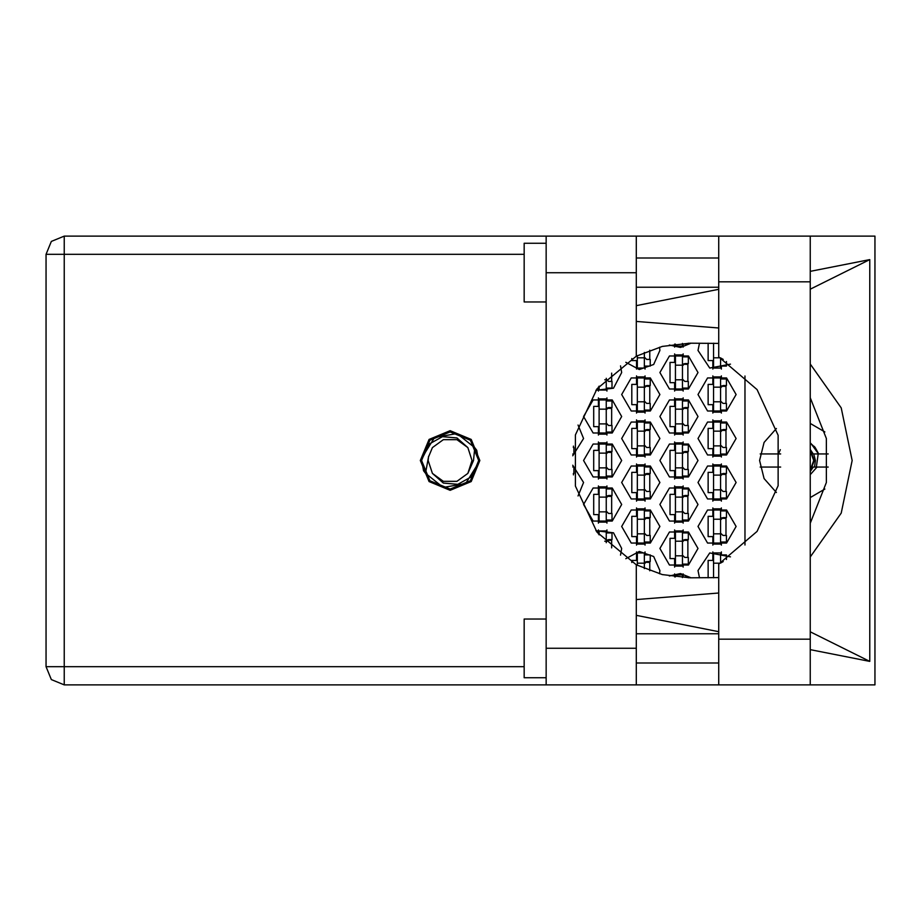 <?xml version="1.0" encoding="UTF-8"?>
<svg xmlns="http://www.w3.org/2000/svg" width="921" height="921" viewBox="0 0 921 921"><rect width="100%" height="100%" fill="white"/><g stroke="black" fill="none" stroke-linecap="round" stroke-linejoin="round"><path stroke-width="1.38" d="M546.199 677.718L524.199 677.718L524.199 619.05L546.199 619.05M546.199 301.95L524.199 301.95L524.199 243.282L546.199 243.282M810.204 236.098L810.204 684.902L874.95 684.902L874.95 236.098L718.679 236.098L718.679 356.934L757.027 389.595L778.141 435.322L778.141 485.678L757.027 531.405L718.679 564.066L718.679 684.902L546.199 684.902L546.199 648.234L636.25 648.234L636.25 684.902M636.25 272.766L546.199 272.766L546.199 236.098L636.25 236.098L636.25 356.162L597.05 388.8L575.406 435L575.406 486L597.05 532.2L636.25 564.838L636.25 648.234M606.191 378.312L606.191 390.101L599.145 390.101L599.145 386.164M682.461 365.165L682.461 390.101L675.415 390.101L675.415 354.896L682.461 354.896L682.461 365.165L675.415 365.165M606.191 409.166L606.191 434.102L599.145 434.102L599.145 398.897L606.191 398.897L606.191 409.166L599.145 409.166M682.461 409.166L682.461 434.102L675.415 434.102L675.415 398.897L682.461 398.897L682.461 409.166L675.415 409.166M606.191 453.167L606.191 478.103L599.145 478.103L599.145 442.897L606.191 442.897L606.191 453.167L599.145 453.167M682.461 453.167L682.461 478.103L675.415 478.103L675.415 442.897L682.461 442.897L682.461 453.167L675.415 453.167M606.191 497.167L606.191 522.103L599.145 522.103L599.145 486.898L606.191 486.898L606.191 497.167L599.145 497.167M682.461 497.167L682.461 522.103L675.415 522.103L675.415 486.898L682.461 486.898L682.461 497.167L675.415 497.167M599.145 534.836L599.145 530.899L606.191 530.899L606.191 542.688M682.461 541.168L682.461 566.104L675.415 566.104L675.415 530.899L682.461 530.899L682.461 541.168L675.415 541.168M644.32 352.398L644.32 368.101L637.286 368.101L637.286 355.644M713.545 343.188L713.545 368.101L720.59 368.101L720.59 357.97M644.32 387.165L644.32 412.101L637.286 412.101L637.286 376.896L644.32 376.896L644.32 387.165L637.286 387.165M720.59 387.165L720.59 412.101L713.545 412.101L713.545 376.896L720.59 376.896L720.59 387.165L713.545 387.165M644.32 431.166L644.32 456.102L637.286 456.102L637.286 420.897L644.32 420.897L644.32 431.166L637.286 431.166M720.59 431.166L720.59 456.102L713.545 456.102L713.545 420.897L720.59 420.897L720.59 431.166L713.545 431.166M644.32 475.167L644.32 500.103L637.286 500.103L637.286 464.898L644.32 464.898L644.32 475.167L637.286 475.167M720.59 475.167L720.59 500.103L713.545 500.103L713.545 464.898L720.59 464.898L720.59 475.167L713.545 475.167M644.32 519.168L644.32 544.104L637.286 544.104L637.286 508.899L644.32 508.899L644.32 519.168L637.286 519.168M720.59 519.168L720.59 544.104L713.545 544.104L713.545 508.899L720.59 508.899L720.59 519.168L713.545 519.168M644.32 563.168L637.286 563.168L637.286 552.899L644.32 552.899L644.32 568.602M637.286 563.168L637.286 565.356M720.59 563.03L720.59 552.899L713.545 552.899L713.545 577.812M546.199 684.902L64.24 684.902L51.38 679.583L46.05 666.723L46.05 254.277L64.24 254.277L64.24 666.723L46.05 666.723L51.38 679.583L64.24 684.902L64.24 666.723L524.199 666.723M524.199 254.277L64.24 254.277L64.24 236.098L546.199 236.098M450.127 430.729L429.071 439.444L420.356 460.5L429.071 481.556L450.127 490.271L471.184 481.556L479.899 460.5L471.184 439.444L450.127 430.729M810.204 557.021L841.218 513.124L852.167 460.5L841.218 407.876L810.204 363.979M421.53 460.5L429.9 480.727L450.127 489.097L470.355 480.727L478.724 460.5L470.355 440.273L450.127 431.903L429.9 440.273L421.53 460.5M425.456 473.29L428.484 457.023L432.386 447.606L443.358 439.651L456.908 439.651L467.868 447.606L456.943 437.982L442.402 436.692L429.612 443.818L421.599 459.809L423.499 470.781L425.456 473.29L443.243 487.428L465.635 483.571L477.665 464.288L478.667 461.191L476.756 450.219L474.799 447.71L457.012 433.572L434.62 437.429L422.589 456.712M474.799 447.71L473.498 460.5L467.868 473.394L456.908 481.349L443.358 481.349L432.386 473.394L443.312 483.018L457.864 484.308L470.654 477.182L477.665 464.288M471.782 463.977L472.059 460.5L467.868 473.394L456.908 481.349L443.358 481.349L432.386 473.394L428.196 460.5L428.622 456.252M698.003 526.501L707.535 543.01L726.6 543.01L736.132 526.501L726.6 509.992L707.535 509.992L698.003 526.501M621.733 526.501L631.265 543.01L650.33 543.01L659.873 526.501L650.33 509.992L631.265 509.992L621.733 526.501M698.003 482.5L707.535 499.009L726.6 499.009L736.132 482.5L726.6 465.991L707.535 465.991L698.003 482.5M621.733 482.5L631.265 499.009L650.33 499.009L659.873 482.5L650.33 465.991L631.265 465.991L621.733 482.5M698.003 438.5L707.535 455.009L726.6 455.009L736.132 438.5L726.6 421.991L707.535 421.991L698.003 438.5M621.733 438.5L631.265 455.009L650.33 455.009L659.873 438.5L650.33 421.991L631.265 421.991L621.733 438.5M698.003 394.499L707.535 411.008L726.6 411.008L736.132 394.499L726.6 377.99L707.535 377.99L698.003 394.499M621.733 394.499L631.265 411.008L650.33 411.008L659.873 394.499L650.33 377.99L631.265 377.99L621.733 394.499M625.785 362.252L639.266 369.505L653.726 364.509L659.873 350.498L659.574 347.159M659.873 548.502L669.406 565.01L688.471 565.01L698.003 548.502L688.471 531.993L669.406 531.993L659.873 548.502M659.873 504.501L669.406 521.01L688.471 521.01L698.003 504.501L688.471 487.992L669.406 487.992L659.873 504.501M583.603 504.501L593.136 521.01L612.2 521.01L621.733 504.501L612.2 487.992L593.136 487.992L583.603 504.501M659.873 460.5L669.406 477.009L688.471 477.009L698.003 460.5L688.471 443.991L669.406 443.991L659.873 460.5M583.603 460.5L593.136 477.009L612.2 477.009L621.733 460.5L612.2 443.991L593.136 443.991L583.603 460.5M659.873 416.499L669.406 433.008L688.471 433.008L698.003 416.499L688.471 399.99L669.406 399.99L659.873 416.499M583.603 416.499L593.136 433.008L612.2 433.008L621.733 416.499L612.2 399.99L593.136 399.99L583.603 416.499M659.873 372.498L669.406 389.007L688.471 389.007L698.003 372.498L688.471 355.99L669.406 355.99L659.873 372.498M659.574 573.841L659.873 570.502L653.726 556.491L639.266 551.495L625.785 558.748M810.204 397.734L826.333 438.557L826.333 482.443L810.204 523.266M828.221 453.903L813.197 453.903L810.204 449.425M776.426 428.495L764.062 442.425L759.606 460.5L764.062 478.575L776.426 492.505M699.465 343.165L698.003 350.498L709.7 368.078L730.434 364.106M595.899 390.32L613.49 388.19L621.733 372.498L620.547 365.879M669.36 344.984L680.527 347.493L691.118 343.165M730.434 556.894L709.7 552.922L698.003 570.502L699.465 577.835M691.118 577.835L680.527 573.507L669.36 576.016M620.547 555.121L621.733 548.502L613.49 532.81L595.899 530.68M718.679 577.594L689.933 577.835L662.314 574.543L636.25 564.838M636.25 356.162L662.314 346.457L689.933 343.165L718.679 343.406M46.05 254.277L51.38 241.417L64.24 236.098M810.204 442.966L815.177 447.618M810.204 471.575L813.197 467.097L828.221 467.097M810.204 450.714L813.75 460.5L810.204 470.286M810.204 497.559L824.882 489.016M578.077 495.924L583.603 482.5L572.701 465.266M572.701 455.734L583.603 438.5L578.077 425.076M712.819 551.921L712.819 560.382L708.122 560.382L708.122 577.835M636.549 551.921L636.549 560.382L631.852 560.382L631.852 562.455M712.819 507.92L712.819 516.382L708.122 516.382L708.122 536.621L712.819 536.621L712.819 545.094M636.549 507.92L636.549 516.382L631.852 516.382L631.852 536.621L636.549 536.621L636.549 545.094M712.819 463.919L712.819 472.381L708.122 472.381L708.122 492.62L712.819 492.62L712.819 501.093M636.549 463.919L636.549 472.381L631.852 472.381L631.852 492.62L636.549 492.62L636.549 501.093M712.819 419.907L712.819 428.38L708.122 428.38L708.122 448.619L712.819 448.619L712.819 457.081M636.549 419.907L636.549 428.38L631.852 428.38L631.852 448.619L636.549 448.619L636.549 457.081M712.819 375.906L712.819 384.379L708.122 384.379L708.122 404.618L712.819 404.618L712.819 413.08M636.549 375.906L636.549 384.379L631.852 384.379L631.852 404.618L636.549 404.618L636.549 413.08M708.122 343.165L708.122 360.618L712.819 360.618L712.819 369.079M631.852 358.545L631.852 360.618L636.549 360.618L636.549 369.079M674.679 573.921L674.679 576.845M674.679 529.92L674.679 538.382L669.993 538.382L669.993 558.621L674.679 558.621L674.679 567.094M598.408 529.92L598.408 533.927M674.679 485.92L674.679 494.381L669.993 494.381L669.993 514.62L674.679 514.62L674.679 523.093M598.408 485.92L598.408 494.381L593.723 494.381L593.723 514.62L598.408 514.62L598.408 523.093M674.679 441.919L674.679 450.381L669.993 450.381L669.993 470.619L674.679 470.619L674.679 479.081M598.408 441.919L598.408 450.381L593.723 450.381L593.723 470.619L598.408 470.619L598.408 479.081M674.679 397.907L674.679 406.38L669.993 406.38L669.993 426.619L674.679 426.619L674.679 435.08M598.408 397.907L598.408 406.38L593.723 406.38L593.723 426.619L598.408 426.619L598.408 435.08M674.679 353.906L674.679 362.379L669.993 362.379L669.993 382.618L674.679 382.618L674.679 391.08M598.408 387.073L598.408 391.08M674.679 344.155L674.679 347.079M744.939 375.987L744.939 545.013M824.882 431.984L810.204 423.441M683.186 347.079L683.186 344.04M606.916 391.08L606.916 388.04M611.613 381.444L611.613 373.132M683.186 391.08L683.186 388.04M683.186 356.945L683.186 353.906M687.883 381.444L687.883 363.553M606.916 435.08L606.916 432.041M606.916 400.946L606.916 397.907M611.613 425.444L611.613 407.554M683.186 435.08L683.186 432.041M683.186 400.946L683.186 397.907M687.883 425.444L687.883 407.554M606.916 479.081L606.916 476.042M606.916 444.958L606.916 441.919M611.613 469.445L611.613 451.555M683.186 479.081L683.186 476.042M683.186 444.958L683.186 441.919M687.883 469.445L687.883 451.555M606.916 523.093L606.916 520.054M606.916 488.959L606.916 485.92M611.613 513.446L611.613 495.556M683.186 523.093L683.186 520.054M683.186 488.959L683.186 485.92M687.883 513.446L687.883 495.556M606.916 532.96L606.916 529.92M611.613 547.868L611.613 539.556M683.186 567.094L683.186 564.055M683.186 532.96L683.186 529.92M687.883 557.447L687.883 539.556M683.186 576.96L683.186 573.921M645.057 369.079L645.057 366.04M649.742 359.443L649.742 350.256M721.327 369.079L721.327 366.04M645.057 413.08L645.057 410.041M645.057 378.945L645.057 375.906M649.742 403.444L649.742 385.554M721.327 413.08L721.327 410.041M721.327 378.945L721.327 375.906M726.013 403.444L726.013 385.554M573.484 447.445L573.484 446.155M645.057 457.081L645.057 454.041M645.057 422.958L645.057 419.907M649.742 447.445L649.742 429.554M721.327 457.081L721.327 454.041M721.327 422.958L721.327 419.907M726.013 447.445L726.013 429.554M573.484 474.845L573.484 473.555M645.057 501.093L645.057 498.042M645.057 466.959L645.057 463.919M649.742 491.446L649.742 473.555M721.327 501.093L721.327 498.042M721.327 466.959L721.327 463.919M726.013 491.446L726.013 473.555M645.057 545.094L645.057 542.055M645.057 510.959L645.057 507.92M649.742 535.446L649.742 517.556M721.327 545.094L721.327 542.055M721.327 510.959L721.327 507.92M726.013 535.446L726.013 517.556M645.057 554.96L645.057 551.921M649.742 570.744L649.742 561.557M721.327 554.96L721.327 551.921M718.679 257.949L636.25 257.949M718.679 287.283L636.25 287.283M718.679 633.717L636.25 633.717M718.679 663.051L636.25 663.051M546.199 272.766L546.199 648.234M810.204 649.696L869.769 661.439L869.769 259.561L810.204 271.304M718.679 289.355L636.25 305.611M636.25 615.389L718.679 631.645M718.679 236.098L636.25 236.098M636.25 599.513L718.679 593.032M718.679 327.968L636.25 321.487M869.769 661.439L810.204 631.783M810.204 289.217L869.769 259.561M682.461 343.406L682.461 346.1L675.415 346.1L675.415 344.063M682.461 344.04L688.321 344.04L688.321 343.176M606.191 388.04L612.051 388.04L612.051 381.444L608.539 381.444L606.191 379.095M606.191 379.832L604.729 379.832M682.461 356.945L688.321 356.945L688.321 363.553L684.798 363.553L682.461 365.902M682.461 388.04L688.321 388.04L688.321 381.444L684.798 381.444L682.461 379.095M683.106 364.279L687.883 364.417M683.612 363.876L687.883 364.129M682.461 379.832L675.415 379.832M606.191 400.946L612.051 400.946L612.051 407.554L608.539 407.554L606.191 409.903M606.191 432.041L612.051 432.041L612.051 425.444L608.539 425.444L606.191 423.096M606.835 408.279L611.613 408.417M607.342 407.876L611.613 408.13M606.191 423.833L599.145 423.833M682.461 400.946L688.321 400.946L688.321 407.554L684.798 407.554L682.461 409.903M682.461 432.041L688.321 432.041L688.321 425.444L684.798 425.444L682.461 423.096M683.106 408.279L687.883 408.417M683.612 407.876L687.883 408.13M682.461 423.833L675.415 423.833M606.191 444.958L612.051 444.958L612.051 451.555L608.539 451.555L606.191 453.903M606.191 476.042L612.051 476.042L612.051 469.445L608.539 469.445L606.191 467.097M606.835 452.28L611.613 452.418M607.342 451.877L611.613 452.13M606.191 467.833L599.145 467.833M682.461 444.958L688.321 444.958L688.321 451.555L684.798 451.555L682.461 453.903M682.461 476.042L688.321 476.042L688.321 469.445L684.798 469.445L682.461 467.097M683.106 452.28L687.883 452.418M683.612 451.877L687.883 452.13M682.461 467.833L675.415 467.833M606.191 488.959L612.051 488.959L612.051 495.556L608.539 495.556L606.191 497.904M606.191 520.054L612.051 520.054L612.051 513.446L608.539 513.446L606.191 511.097M606.835 496.281L611.613 496.431M607.342 495.878L611.613 496.131M606.191 511.834L599.145 511.834M682.461 488.959L688.321 488.959L688.321 495.556L684.798 495.556L682.461 497.904M682.461 520.054L688.321 520.054L688.321 513.446L684.798 513.446L682.461 511.097M683.106 496.281L687.883 496.431M683.612 495.878L687.883 496.131M682.461 511.834L675.415 511.834M606.191 532.96L612.051 532.96L612.051 539.556L608.539 539.556L606.191 541.905M606.835 540.282L611.613 540.431M607.342 539.879L611.613 540.132M606.191 541.168L604.729 541.168M682.461 532.96L688.321 532.96L688.321 539.556L684.798 539.556L682.461 541.905M682.461 564.055L688.321 564.055L688.321 557.447L684.798 557.447L682.461 555.098M683.106 540.282L687.883 540.431M683.612 539.879L687.883 540.132M682.461 555.835L675.415 555.835M675.415 576.937L675.415 574.9L682.461 574.9L682.461 577.594M682.461 576.96L688.321 576.96L688.321 577.824M644.32 366.04L650.191 366.04L650.191 359.443L646.669 359.443L644.32 357.095M644.32 357.832L637.286 357.832M720.59 366.04L726.462 366.04L726.462 361.458M720.809 358.096L723.169 359.443M720.337 357.832L713.545 357.832M644.32 378.945L650.191 378.945L650.191 385.554L646.669 385.554L644.32 387.902M644.32 410.041L650.191 410.041L650.191 403.444L646.669 403.444L644.32 401.096M644.965 386.279L649.742 386.417M645.483 385.876L649.742 386.129M644.32 401.832L637.286 401.832M720.59 378.945L726.462 378.945L726.462 385.554L722.939 385.554L720.59 387.902M720.59 410.041L726.462 410.041L726.462 403.444L722.939 403.444L720.59 401.096M721.235 386.279L726.013 386.417M721.753 385.876L726.013 386.129M720.59 401.832L713.545 401.832M572.781 454.041L573.921 454.041L573.921 447.445L573.323 447.445M644.32 422.958L650.191 422.958L650.191 429.554L646.669 429.554L644.32 431.903M644.32 454.041L650.191 454.041L650.191 447.445L646.669 447.445L644.32 445.096M644.965 430.28L649.742 430.418M645.483 429.877L649.742 430.13M644.32 445.833L637.286 445.833M720.59 422.958L726.462 422.958L726.462 429.554L722.939 429.554L720.59 431.903M720.59 454.041L726.462 454.041L726.462 447.445L722.939 447.445L720.59 445.096M721.235 430.28L726.013 430.418M721.753 429.877L726.013 430.13M720.59 445.833L713.545 445.833M572.781 466.959L573.921 466.959L573.921 473.555L573.323 473.555M644.32 466.959L650.191 466.959L650.191 473.555L646.669 473.555L644.32 475.904M644.32 498.042L650.191 498.042L650.191 491.446L646.669 491.446L644.32 489.097M644.965 474.28L649.742 474.419M645.483 473.878L649.742 474.131M644.32 489.834L637.286 489.834M720.59 466.959L726.462 466.959L726.462 473.555L722.939 473.555L720.59 475.904M720.59 498.042L726.462 498.042L726.462 491.446L722.939 491.446L720.59 489.097M721.235 474.28L726.013 474.419M721.753 473.878L726.013 474.131M720.59 489.834L713.545 489.834M644.32 510.959L650.191 510.959L650.191 517.556L646.669 517.556L644.32 519.905M644.32 542.055L650.191 542.055L650.191 535.446L646.669 535.446L644.32 533.098M644.965 518.281L649.742 518.431M645.483 517.878L649.742 518.132M644.32 533.835L637.286 533.835M720.59 510.959L726.462 510.959L726.462 517.556L722.939 517.556L720.59 519.905M720.59 542.055L726.462 542.055L726.462 535.446L722.939 535.446L720.59 533.098M721.235 518.281L726.013 518.431M721.753 517.878L726.013 518.132M720.59 533.835L713.545 533.835M644.32 554.96L650.191 554.96L650.191 561.557L646.669 561.557L644.32 563.905M644.965 562.282L649.742 562.432M645.483 561.879L649.742 562.132M720.59 554.96L726.462 554.96L726.462 559.542M720.809 562.904L723.169 561.557M721.235 562.282L721.868 562.305M721.753 561.879L722.582 561.902M720.337 563.168L713.545 563.168M467.868 447.606L472.059 460.5L471.644 464.748M428.484 457.023L428.196 460.5L428.484 457.023M780.686 453.903L760.17 453.903M815.2 447.652L818.504 453.903L810.964 443.496M814.106 446.34L814.935 447.307M815.603 448.193L818.297 453.282M778.441 453.903L780.375 449.667M816.351 467.097L818.147 453.903M810.204 474.626L817.054 467.097M760.17 467.097L780.686 467.097M813.704 453.903L815.453 460.5L814.509 467.097M810.204 449.862L814.314 460.5L810.204 471.138M718.679 639.151L810.204 639.151M718.679 281.849L810.204 281.849M718.679 684.902L810.204 684.902"/></g></svg>
